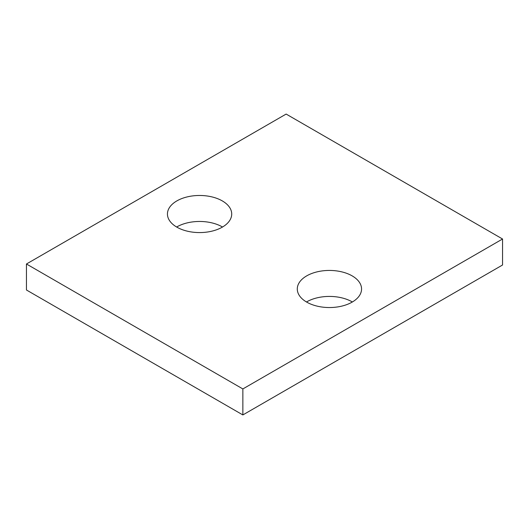 <?xml version="1.0" encoding="UTF-8"?>
<svg xmlns="http://www.w3.org/2000/svg" width="529" height="529" viewBox="0 0 529 529"><rect width="100%" height="100%" fill="white"/><g stroke="black" fill="none" stroke-linecap="round" stroke-linejoin="round"><path stroke-width="0.79" d="M502.55 239.009L286.143 114.066L26.45 263.997L26.45 289.991L242.857 414.934L502.55 265.003L502.55 239.009L242.857 388.941L242.857 414.934M26.45 263.997L242.857 388.941M306.701 302.105A32.137 18.555 0 0 0 341.721 306.132A32.137 18.555 0 0 0 361.558 288.986A32.137 18.555 0 0 0 329.422 270.438A32.137 18.555 0 0 0 297.285 288.986A32.137 18.555 0 0 0 306.701 302.105M352.36 301.98A32.137 18.555 0 0 0 306.483 301.98M176.851 227.139A32.137 18.555 0 0 0 211.878 231.166A32.137 18.555 0 0 0 231.715 214.02A32.137 18.555 0 0 0 199.578 195.472A32.137 18.555 0 0 0 167.442 214.02A32.137 18.555 0 0 0 176.851 227.139M222.517 227.02A32.137 18.555 0 0 0 176.64 227.02"/></g></svg>

